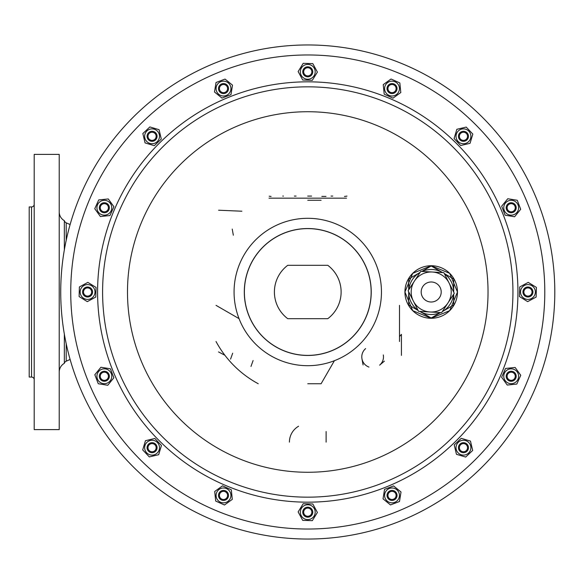 <?xml version="1.0" encoding="UTF-8"?>
<svg xmlns="http://www.w3.org/2000/svg" width="584" height="584" viewBox="0 0 584 584"><rect width="100%" height="100%" fill="white"/><g stroke="black" fill="none" stroke-linecap="round" stroke-linejoin="round"><path stroke-width="0.88" d="M241.878 211.211L218.591 210.218M401.427 355.386L401.427 334.347L399.507 336.559M218.526 351.918L224.898 355.262M346.991 196.1L346.991 196.1A0.832 0.832 92.7 0 0 346.597 196.18M346.524 196.195L344.451 196.443M70.109 224.555L66.211 222.825A3.336 3.336 0 0 1 64.35 220.672L64.35 249.828M70.109 359.445L66.211 361.175L66.211 343.764M59.225 372.066A10.008 10.008 0 0 1 64.35 363.328A3.336 3.336 0 0 1 66.211 361.175M64.35 363.328L64.35 334.172M59.225 211.934A10.008 10.008 0 0 0 64.35 220.672M269.18 196.202L271.078 196.443M332.778 196.085L331.048 196.085M325.996 196.414L321.828 196.414M311.608 196.085L307.702 196.085M296.088 196.085L294.358 196.085M283.401 196.085L282.751 196.085M59.225 429.612L59.225 154.388L34.2 154.388L34.2 429.612L59.225 429.612M31.536 377.067L31.536 206.933L29.2 206.933L29.2 377.067L31.536 377.067A2.672 2.672 0 0 1 34.2 379.739M31.536 206.933A2.672 2.672 0 0 0 34.2 204.261M321.105 200.261L307.761 200.261M307.761 539.039A247.039 247.039 0 0 1 60.729 292A247.039 247.039 0 0 1 307.761 44.961A247.039 247.039 0 0 1 554.8 292A247.039 247.039 0 0 1 307.761 539.039M307.761 86.834A205.167 205.167 0 0 1 512.934 292A205.167 205.167 0 0 1 307.761 497.166A205.167 205.167 0 0 1 102.594 292A205.167 205.167 0 0 1 307.761 86.834A205.167 205.167 0 0 0 102.594 292A205.167 205.167 0 0 0 307.761 497.166M307.761 365.693A73.694 73.694 0 0 1 234.067 292A73.694 73.694 0 0 1 307.761 218.306A73.694 73.694 0 0 1 381.454 292A73.694 73.694 0 0 1 307.761 365.693M431.196 318.273L449.68 310.673L457.469 292.022L449.687 273.334L431.196 265.727L412.706 273.341L404.924 292.007L412.713 310.666L431.196 318.273A26.273 26.273 0 0 1 404.924 292A26.273 26.273 0 0 1 431.196 265.727A26.273 26.273 0 0 1 457.469 292A26.273 26.273 0 0 1 431.196 318.273M307.761 228.534A63.466 63.466 0 0 1 371.234 292A63.466 63.466 0 0 1 307.761 355.466A63.466 63.466 0 0 1 244.294 292A63.466 63.466 0 0 1 307.761 228.534M307.761 355.386A63.386 63.386 0 0 1 244.375 292A63.386 63.386 0 0 1 307.761 228.614A63.386 63.386 0 0 1 371.147 292A63.386 63.386 0 0 1 307.761 355.386M287.744 265.311A33.361 33.361 0 0 0 287.744 318.689L327.777 318.689A33.361 33.361 0 0 0 327.777 265.311L287.744 265.311M440.613 312.564L431.196 318.003L419.94 311.498A22.521 22.521 0 0 1 419.794 311.418M418.093 310.44L408.676 305.001L408.676 292A22.521 22.521 0 0 1 408.683 291.832M453.717 294.132L453.717 305.001L442.46 311.498A22.521 22.521 0 0 1 442.314 311.586M444.3 273.56L453.717 278.999L453.717 292A22.521 22.521 0 0 1 453.717 292.168M421.779 271.436L431.196 265.997L442.46 272.502A22.521 22.521 0 0 1 442.599 272.582M408.676 289.868L408.676 278.999L419.94 272.502A22.521 22.521 0 0 1 420.086 272.414M417.998 310.243A22.521 22.521 0 0 1 408.676 292M408.8 289.686A22.521 22.521 0 0 1 419.94 272.502M440.394 312.557A22.521 22.521 0 0 1 419.94 311.498M453.6 294.314A22.521 22.521 0 0 1 442.46 311.498M444.402 273.757A22.521 22.521 0 0 1 453.717 292M421.998 271.443A22.521 22.521 0 0 1 442.46 272.502M454.279 293.27L443.84 272.648L420.765 271.377L408.121 290.73L418.56 311.352L430.094 311.987L441.635 312.623L454.279 293.27M413.341 301.037A20.017 20.017 0 0 1 432.299 272.013A20.017 20.017 0 0 1 447.957 302.95A20.017 20.017 0 0 1 413.341 301.037M422.816 286.525A10.008 10.008 0 0 1 436.671 283.62A10.008 10.008 0 0 1 439.577 297.475A10.008 10.008 0 0 1 425.721 300.38A10.008 10.008 0 0 1 422.816 286.525M399.485 501.51L390.484 504.926L383.024 498.846L384.557 489.334L393.558 485.917L401.026 491.998L399.485 501.51M394.66 502.357A7.424 7.424 0 0 0 398.96 492.786A7.424 7.424 0 0 0 389.389 488.479A7.424 7.424 0 0 0 385.082 498.057A7.424 7.424 0 0 0 394.66 502.357M387.345 497.196A5 5 0 0 1 390.243 490.743A5 5 0 0 1 396.704 493.641A5 5 0 0 1 393.799 500.101A5 5 0 0 1 387.345 497.196M388.207 496.867A4.081 4.081 0 0 1 390.572 491.611A4.081 4.081 0 0 1 395.835 493.969A4.081 4.081 0 0 1 393.47 499.232A4.081 4.081 0 0 1 388.207 496.867M98.258 383.724L94.834 374.724L100.922 367.256L110.427 368.796L113.851 377.797L107.763 385.265L98.258 383.724M97.404 378.899A7.424 7.424 0 0 0 106.982 383.199A7.424 7.424 0 0 0 111.281 373.621A7.424 7.424 0 0 0 101.704 369.322A7.424 7.424 0 0 0 97.404 378.899M102.565 371.585A5 5 0 0 1 109.018 374.483A5 5 0 0 1 106.12 380.936A5 5 0 0 1 99.667 378.038A5 5 0 0 1 102.565 371.585M102.893 372.446A4.081 4.081 0 0 1 108.157 374.811A4.081 4.081 0 0 1 105.792 380.075A4.081 4.081 0 0 1 100.528 377.709A4.081 4.081 0 0 1 102.893 372.446M216.036 82.49L225.044 79.074L232.505 85.154L230.965 94.666L221.964 98.083L214.503 92.002L216.036 82.49M220.869 81.643A7.424 7.424 0 0 0 216.562 91.213A7.424 7.424 0 0 0 226.139 95.52A7.424 7.424 0 0 0 230.439 85.943A7.424 7.424 0 0 0 220.869 81.643M228.183 86.804A5 5 0 0 1 225.278 93.257A5 5 0 0 1 218.825 90.359A5 5 0 0 1 221.723 83.899A5 5 0 0 1 228.183 86.804M227.315 87.133A4.081 4.081 0 0 1 224.949 92.389A4.081 4.081 0 0 1 219.694 90.031A4.081 4.081 0 0 1 222.051 84.768A4.081 4.081 0 0 1 227.315 87.133M517.271 200.276L520.694 209.276L514.606 216.744L505.102 215.204L501.678 206.203L507.766 198.735L517.271 200.276M518.125 205.101A7.424 7.424 0 0 0 508.547 200.801A7.424 7.424 0 0 0 504.248 210.379A7.424 7.424 0 0 0 513.818 214.678A7.424 7.424 0 0 0 518.125 205.101M512.964 212.415A5 5 0 0 1 506.503 209.517A5 5 0 0 1 509.409 203.064A5 5 0 0 1 515.862 205.962A5 5 0 0 1 512.964 212.415M512.635 211.554A4.081 4.081 0 0 1 507.372 209.189A4.081 4.081 0 0 1 509.737 203.925A4.081 4.081 0 0 1 515 206.291A4.081 4.081 0 0 1 512.635 211.554M472.682 450.461L465.674 457.06L456.447 454.301L454.228 444.928L461.236 438.321L470.463 441.088L472.682 450.461M468.543 453.096A7.424 7.424 0 0 0 468.857 442.599A7.424 7.424 0 0 0 458.36 442.292A7.424 7.424 0 0 0 458.053 452.782A7.424 7.424 0 0 0 468.543 453.096M459.812 451.125A5 5 0 0 1 460.024 444.052A5 5 0 0 1 467.098 444.256A5 5 0 0 1 466.886 451.33A5 5 0 0 1 459.812 451.125M460.484 450.49A4.081 4.081 0 0 1 460.659 444.723A4.081 4.081 0 0 1 466.426 444.891A4.081 4.081 0 0 1 466.251 450.658A4.081 4.081 0 0 1 460.484 450.49M149.307 456.914L142.7 449.906L145.467 440.686L154.84 438.467L161.44 445.475L158.68 454.702L149.307 456.914M146.672 452.782A7.424 7.424 0 0 0 157.162 453.096A7.424 7.424 0 0 0 157.476 442.599A7.424 7.424 0 0 0 146.978 442.292A7.424 7.424 0 0 0 146.672 452.782M148.635 444.052A5 5 0 0 1 155.709 444.256A5 5 0 0 1 155.505 451.33A5 5 0 0 1 148.431 451.125A5 5 0 0 1 148.635 444.052M149.27 444.723A4.081 4.081 0 0 1 155.037 444.891A4.081 4.081 0 0 1 154.869 450.658A4.081 4.081 0 0 1 149.102 450.49A4.081 4.081 0 0 1 149.27 444.723M466.222 127.086L472.828 134.094L470.062 143.314L460.688 145.533L454.082 138.525L456.849 129.298L466.222 127.086M468.857 131.218A7.424 7.424 0 0 0 458.36 130.904A7.424 7.424 0 0 0 458.053 141.401A7.424 7.424 0 0 0 468.543 141.708A7.424 7.424 0 0 0 468.857 131.218M466.886 139.948A5 5 0 0 1 459.812 139.744A5 5 0 0 1 460.024 132.67A5 5 0 0 1 467.098 132.875A5 5 0 0 1 466.886 139.948M466.251 139.277A4.081 4.081 0 0 1 460.484 139.109A4.081 4.081 0 0 1 460.659 133.342A4.081 4.081 0 0 1 466.426 133.51A4.081 4.081 0 0 1 466.251 139.277M142.846 133.539L149.854 126.94L159.082 129.699L161.293 139.072L154.285 145.679L145.066 142.912L142.846 133.539M146.978 130.904A7.424 7.424 0 0 0 146.672 141.401A7.424 7.424 0 0 0 157.162 141.708A7.424 7.424 0 0 0 157.476 131.218A7.424 7.424 0 0 0 146.978 130.904M155.709 132.875A5 5 0 0 1 155.505 139.948A5 5 0 0 1 148.431 139.744A5 5 0 0 1 148.635 132.67A5 5 0 0 1 155.709 132.875M155.037 133.51A4.081 4.081 0 0 1 154.869 139.277A4.081 4.081 0 0 1 149.102 139.109A4.081 4.081 0 0 1 149.27 133.342A4.081 4.081 0 0 1 155.037 133.51M224.475 504.999L215.693 501.057L214.715 491.472L222.526 485.837L231.315 489.786L232.286 499.371L224.475 504.999M220.46 502.189A7.424 7.424 0 0 0 230.271 498.466A7.424 7.424 0 0 0 226.548 488.647A7.424 7.424 0 0 0 216.73 492.378A7.424 7.424 0 0 0 220.46 502.189M218.942 493.37A5 5 0 0 1 225.555 490.859A5 5 0 0 1 228.067 497.473A5 5 0 0 1 221.453 499.984A5 5 0 0 1 218.942 493.37M219.781 493.75A4.081 4.081 0 0 1 225.176 491.699A4.081 4.081 0 0 1 227.227 497.094A4.081 4.081 0 0 1 221.832 499.145A4.081 4.081 0 0 1 219.781 493.75M391.046 79.001L399.836 82.943L400.806 92.528L392.995 98.163L384.214 94.214L383.235 84.629L391.046 79.001M395.061 81.811A7.424 7.424 0 0 0 385.25 85.534A7.424 7.424 0 0 0 388.981 95.353A7.424 7.424 0 0 0 398.792 91.622A7.424 7.424 0 0 0 395.061 81.811M396.587 90.63A5 5 0 0 1 389.973 93.141A5 5 0 0 1 387.455 86.527A5 5 0 0 1 394.076 84.016A5 5 0 0 1 396.587 90.63M395.74 90.25A4.081 4.081 0 0 1 390.353 92.301A4.081 4.081 0 0 1 388.302 86.906A4.081 4.081 0 0 1 393.696 84.855A4.081 4.081 0 0 1 395.74 90.25M94.761 208.714L98.711 199.932L108.288 198.954L113.924 206.765L109.975 215.547L100.397 216.525L94.761 208.714M97.572 204.699A7.424 7.424 0 0 0 101.302 214.511A7.424 7.424 0 0 0 111.113 210.78A7.424 7.424 0 0 0 107.383 200.969A7.424 7.424 0 0 0 97.572 204.699M106.39 203.174A5 5 0 0 1 108.909 209.787A5 5 0 0 1 102.288 212.306A5 5 0 0 1 99.776 205.692A5 5 0 0 1 106.39 203.174M106.011 204.02A4.081 4.081 0 0 1 108.062 209.415A4.081 4.081 0 0 1 102.667 211.459A4.081 4.081 0 0 1 100.623 206.072A4.081 4.081 0 0 1 106.011 204.02M520.767 375.286L516.818 384.068L507.24 385.046L501.605 377.235L505.547 368.453L515.132 367.475L520.767 375.286M517.957 379.301A7.424 7.424 0 0 0 514.227 369.489A7.424 7.424 0 0 0 504.415 373.22A7.424 7.424 0 0 0 508.146 383.031A7.424 7.424 0 0 0 517.957 379.301M509.131 380.826A5 5 0 0 1 506.62 374.213A5 5 0 0 1 513.234 371.694A5 5 0 0 1 515.752 378.308A5 5 0 0 1 509.131 380.826M509.511 379.98A4.081 4.081 0 0 1 507.467 374.585A4.081 4.081 0 0 1 512.854 372.541A4.081 4.081 0 0 1 514.905 377.928A4.081 4.081 0 0 1 509.511 379.98M303.198 63.342L312.82 63.627L317.389 72.102L312.331 80.3L302.702 80.015L298.139 71.533L303.198 63.342M307.98 64.401A7.424 7.424 0 0 0 300.344 71.598A7.424 7.424 0 0 0 307.542 79.242A7.424 7.424 0 0 0 315.185 72.036A7.424 7.424 0 0 0 307.98 64.401M312.768 71.963A5 5 0 0 1 307.615 76.818A5 5 0 0 1 302.76 71.671A5 5 0 0 1 307.914 66.817A5 5 0 0 1 312.768 71.963M311.841 71.941A4.081 4.081 0 0 1 307.644 75.898A4.081 4.081 0 0 1 303.687 71.701A4.081 4.081 0 0 1 307.885 67.744A4.081 4.081 0 0 1 311.841 71.941M312.331 520.658L302.702 520.373L298.139 511.898L303.198 503.7L312.82 503.985L317.389 512.467L312.331 520.658M307.542 519.599A7.424 7.424 0 0 0 315.185 512.402A7.424 7.424 0 0 0 307.98 504.759A7.424 7.424 0 0 0 300.344 511.964A7.424 7.424 0 0 0 307.542 519.599M302.76 512.037A5 5 0 0 1 307.914 507.182A5 5 0 0 1 312.768 512.329A5 5 0 0 1 307.615 517.183A5 5 0 0 1 302.76 512.037M303.687 512.058A4.081 4.081 0 0 1 307.885 508.102A4.081 4.081 0 0 1 311.841 512.299A4.081 4.081 0 0 1 307.644 516.256A4.081 4.081 0 0 1 303.687 512.058M536.426 287.43L536.141 297.059L527.659 301.629L519.468 296.57L519.753 286.941L528.228 282.371L536.426 287.43M535.367 292.219A7.424 7.424 0 0 0 528.162 284.583A7.424 7.424 0 0 0 520.526 291.781A7.424 7.424 0 0 0 527.724 299.417A7.424 7.424 0 0 0 535.367 292.219M527.797 297A5 5 0 0 1 522.943 291.854A5 5 0 0 1 528.089 286.999A5 5 0 0 1 532.944 292.146A5 5 0 0 1 527.797 297M527.827 296.081A4.081 4.081 0 0 1 523.87 291.883A4.081 4.081 0 0 1 528.067 287.919A4.081 4.081 0 0 1 532.024 292.117A4.081 4.081 0 0 1 527.827 296.081M79.103 296.57L79.388 286.941L87.863 282.371L96.061 287.43L95.776 297.059L87.301 301.629L79.103 296.57M80.161 291.781A7.424 7.424 0 0 0 87.359 299.417A7.424 7.424 0 0 0 95.002 292.219A7.424 7.424 0 0 0 87.797 284.583A7.424 7.424 0 0 0 80.161 291.781M87.731 286.999A5 5 0 0 1 92.586 292.146A5 5 0 0 1 87.432 297A5 5 0 0 1 82.578 291.854A5 5 0 0 1 87.731 286.999M87.702 287.919A4.081 4.081 0 0 1 91.659 292.117A4.081 4.081 0 0 1 87.461 296.081A4.081 4.081 0 0 1 83.505 291.883A4.081 4.081 0 0 1 87.702 287.919M232.22 229.059L233.337 235.213M307.761 383.739L321.105 383.739L334.406 360.708M216.022 305.344L239.053 318.645M216.022 341.516A104.251 104.251 0 0 0 258.245 383.739M399.507 341.516L399.507 305.344M368.971 367.073A10.84 10.84 0 0 1 361.963 358.802L363.08 364.956M361.963 358.802A10.84 10.84 0 0 1 365.628 348.597M383.301 354.941A10.84 10.84 0 0 1 379.636 365.146L384.418 361.102M232.688 353.203L230.571 359.094M250.981 366.431L253.098 360.54M289.416 442.124A18.345 18.345 0 0 1 298.592 426.232M326.113 442.124L326.113 431.532M346.524 198.173L268.998 198.173M66.211 240.236L66.211 222.825M307.761 529.031A237.031 237.031 0 0 1 70.737 292A237.031 237.031 0 0 1 307.761 54.969A237.031 237.031 0 0 1 544.792 292A237.031 237.031 0 0 1 307.761 529.031M307.761 502.174A210.174 210.174 0 0 1 97.586 292A210.174 210.174 0 0 1 307.761 81.826A210.174 210.174 0 0 1 517.935 292A210.174 210.174 0 0 1 307.761 502.174M307.761 472.274A180.273 180.273 0 0 1 127.487 292A180.273 180.273 0 0 1 307.761 111.727A180.273 180.273 0 0 1 488.034 292A180.273 180.273 0 0 1 307.761 472.274"/></g></svg>
